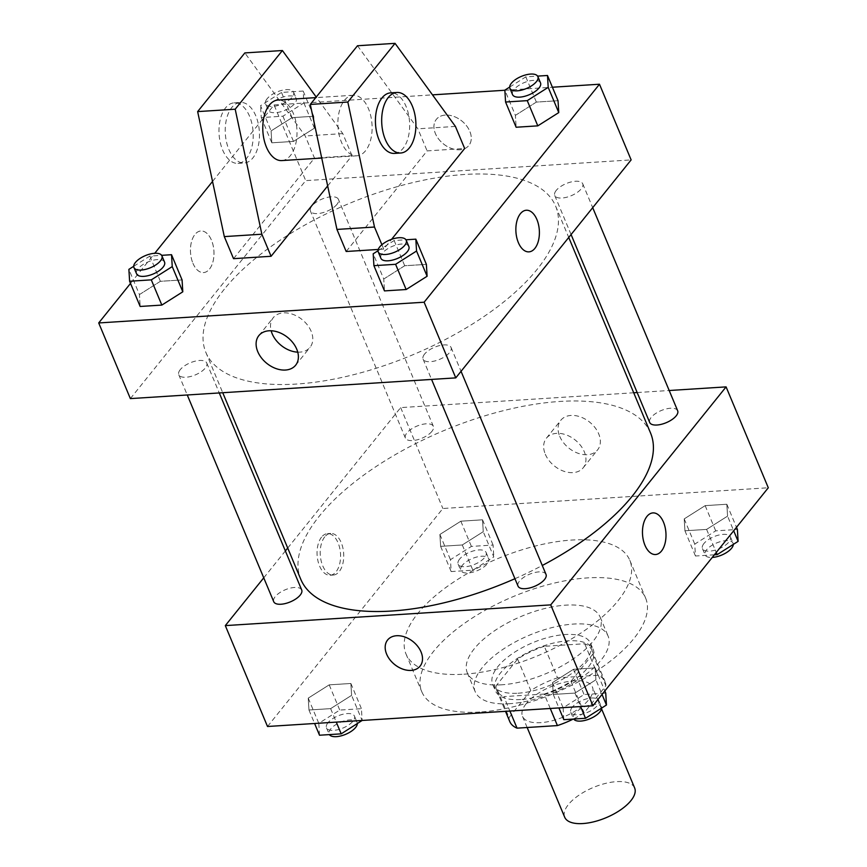 <?xml version="1.0" encoding="UTF-8"?>
<svg xmlns="http://www.w3.org/2000/svg" width="867" height="867" viewBox="0 0 867 867"><rect width="100%" height="100%" fill="white"/><g stroke="black" fill="none" stroke-linecap="round" stroke-linejoin="round"><path stroke-width="0.65" stroke-dasharray="4.33 3.25" d="M634.644 787.973A37.91 16.419 -22.7 0 0 605.242 783.475A37.91 16.419 -22.7 0 0 568.384 804.587A37.91 16.419 -22.7 0 0 564.699 817.223M526.182 703.701A37.91 16.419 -22.7 0 0 522.498 716.337A37.91 16.419 -22.7 0 0 563.799 716.857A37.91 16.419 -22.7 0 0 592.443 687.087A37.91 16.419 -22.7 0 0 563.041 682.589A37.91 16.419 -22.7 0 0 526.182 703.701M550.263 708.48L544.227 694.055A51.652 22.358 -22.7 0 0 570.952 681.31L592.703 654.271A51.652 22.358 -22.7 0 0 591.933 650.25A51.652 22.358 -22.7 0 0 584.694 643.747L544.324 646.316L557.514 677.842L597.883 675.274A51.652 22.358 -22.7 0 1 605.112 681.776A51.652 22.358 -22.7 0 1 605.892 685.797L584.141 712.837A51.652 22.358 -22.7 0 1 573.239 719.068M544.324 646.316A51.652 22.358 -22.7 0 0 517.61 659.05L495.859 686.1L509.037 717.627A51.652 22.358 -22.7 0 0 509.818 721.647M509.037 717.627L530.799 690.576A51.652 22.358 -22.7 0 1 557.514 677.842M544.227 694.055L503.857 696.624L509.894 711.048M517.61 659.05L530.799 690.576M495.859 686.1A51.652 22.358 -22.7 0 0 496.628 690.121A51.652 22.358 -22.7 0 0 503.857 696.624M520.677 699.528A53.071 22.976 157.3 0 1 495.317 690.663A53.071 22.976 157.3 0 1 535.416 648.982A53.071 22.976 157.3 0 1 593.245 649.697A53.071 22.976 157.3 0 1 573.51 680.4A53.071 22.976 157.3 0 1 520.677 699.528M518.033 693.221A53.071 22.976 -22.7 0 0 570.876 674.092A53.071 22.976 -22.7 0 0 590.611 643.401A53.071 22.976 -22.7 0 0 549.45 637.104A53.071 22.976 -22.7 0 0 497.831 666.669A53.071 22.976 -22.7 0 0 492.673 684.366A53.071 22.976 -22.7 0 0 518.033 693.221M584.694 643.747L597.883 675.274M570.952 681.31L584.141 712.837M592.703 654.271L605.892 685.797M509.601 703.701A72.037 31.19 157.3 0 1 475.192 691.682A72.037 31.19 157.3 0 1 529.607 635.11A72.037 31.19 157.3 0 1 608.092 636.085A72.037 31.19 157.3 0 1 581.313 677.745A72.037 31.19 157.3 0 1 509.601 703.701M501.69 684.789A72.037 31.19 157.3 0 1 467.28 672.759A72.037 31.19 157.3 0 1 521.696 616.199A72.037 31.19 157.3 0 1 600.181 617.163A72.037 31.19 157.3 0 1 573.401 658.822A72.037 31.19 157.3 0 1 501.69 684.789M479.776 712.035A121.315 52.519 157.3 0 1 421.806 691.779A121.315 52.519 157.3 0 1 513.459 596.507A121.315 52.519 157.3 0 1 645.644 598.143A121.315 52.519 157.3 0 1 600.538 668.316A121.315 52.519 157.3 0 1 479.776 712.035M463.943 674.201A121.315 52.519 -22.7 0 0 584.716 630.482A121.315 52.519 -22.7 0 0 629.821 560.31A121.315 52.519 -22.7 0 0 535.752 545.928A121.315 52.519 -22.7 0 0 417.775 613.511A121.315 52.519 -22.7 0 0 405.984 653.946A121.315 52.519 -22.7 0 0 463.943 674.201M595.911 679.804L574.951 693.069L553.276 694.445L552.55 682.567L573.51 669.291L595.185 667.915L595.911 679.804L574.951 693.069L553.276 694.445L552.55 682.567L573.51 669.291L595.185 667.915L595.911 679.804L602.034 694.445M727.565 516.136L706.605 529.401L684.93 530.788L684.204 518.899L705.164 505.634L726.839 504.258L727.565 516.136L706.605 529.401L684.93 530.788L684.204 518.899L705.164 505.634L726.839 504.258L727.565 516.136L733.688 530.788M267.513 726.492L442.874 508.495L768.292 487.774M351.601 695.356L330.641 708.632L308.966 710.008L308.24 698.119L329.2 684.854L350.875 683.478L351.601 695.356L330.641 708.632L308.966 710.008L308.24 698.119L329.2 684.854L350.875 683.478L351.601 695.356L362.103 720.466M483.255 531.699L462.295 544.964L440.62 546.351L439.894 534.462L460.854 521.197L482.529 519.81L483.255 531.699L462.295 544.964L440.62 546.351L439.894 534.462L460.854 521.197L482.529 519.81L483.255 531.699L493.8 556.917L472.851 570.183L451.165 571.57L450.45 559.681L471.399 546.416L493.085 545.04L493.8 556.917M650.575 433.088A189.559 82.072 -22.7 0 0 503.586 410.622A189.559 82.072 -22.7 0 0 319.251 516.212A189.559 82.072 -22.7 0 0 300.827 579.394M514.933 578.712A189.559 82.072 -22.7 0 0 542.276 565.49M287.714 548.042L400.673 407.609L633.712 392.773M637.169 392.545L669.194 390.508M263.741 577.834L285.373 550.946M677.669 410.785A15.162 6.568 -22.7 0 0 665.91 408.986A15.162 6.568 -22.7 0 0 651.171 417.428A15.162 6.568 -22.7 0 0 649.697 422.489M546.026 574.442A15.162 6.568 -22.7 0 0 534.256 572.643A15.162 6.568 -22.7 0 0 519.517 581.096A15.162 6.568 -22.7 0 0 518.043 586.146M301.705 590.004A15.162 6.568 -22.7 0 0 289.946 588.205A15.162 6.568 -22.7 0 0 275.207 596.648A15.162 6.568 -22.7 0 0 273.734 601.709M431.885 431.398A15.162 6.568 157.3 0 1 417.146 439.84A15.162 6.568 157.3 0 1 405.388 438.041A15.162 6.568 157.3 0 1 416.843 426.141A15.162 6.568 157.3 0 1 433.359 426.336A15.162 6.568 157.3 0 1 431.885 431.398M400.673 407.609L442.874 508.495M559.724 436.318A23.604 16.636 -141.2 0 0 577.975 453.246A23.604 16.636 -141.2 0 0 597.601 449.875A23.604 16.636 -141.2 0 0 589.636 422.121A23.604 16.636 -141.2 0 0 560.808 420.278A23.604 16.636 -141.2 0 0 559.724 436.318M321.57 537.096A20.851 11.726 86.4 0 0 317.929 560.819A20.851 11.726 86.4 0 0 330.143 575.244A20.851 11.726 86.4 0 0 340.514 553.699A20.851 11.726 86.4 0 0 327.498 533.628A20.851 11.726 86.4 0 0 321.57 537.096M324.724 536.901A20.851 11.726 86.4 0 0 321.083 560.613A20.851 11.726 86.4 0 0 333.296 575.049A20.851 11.726 86.4 0 0 343.668 553.493A20.851 11.726 86.4 0 0 330.652 533.433A20.851 11.726 86.4 0 0 324.724 536.901M655.55 554.522L655.56 554.522A20.851 11.726 -93.6 0 1 655.55 554.522A20.851 11.726 -93.6 0 1 642.534 534.462A20.851 11.726 -93.6 0 1 652.905 512.906L652.905 512.906M545.31 454.232A23.604 16.636 -141.2 0 0 563.561 471.149A23.604 16.636 -141.2 0 0 583.198 467.79A23.604 16.636 -141.2 0 0 575.222 440.024A23.604 16.636 -141.2 0 0 546.405 438.193A23.604 16.636 -141.2 0 0 545.31 454.232M387.603 639.998L387.603 639.998A20.851 14.696 38.8 0 1 413.06 641.623A20.851 14.696 38.8 0 1 420.094 666.138L420.094 666.138M224.304 289.21A189.559 82.072 -22.7 0 0 205.869 352.403A189.559 82.072 -22.7 0 0 412.421 354.961A189.559 82.072 -22.7 0 0 555.617 206.097A189.559 82.072 -22.7 0 0 408.628 183.62A189.559 82.072 -22.7 0 0 224.304 289.21M336.938 204.406A15.162 6.568 157.3 0 1 322.188 212.849A15.162 6.568 157.3 0 1 310.429 211.049A15.162 6.568 157.3 0 1 321.885 199.139A15.162 6.568 157.3 0 1 338.412 199.345A15.162 6.568 157.3 0 1 336.938 204.406M424.559 354.094A15.162 6.568 -22.7 0 0 423.085 359.155A15.162 6.568 -22.7 0 0 439.612 359.361A15.162 6.568 -22.7 0 0 451.068 347.45A15.162 6.568 -22.7 0 0 439.309 345.651A15.162 6.568 -22.7 0 0 424.559 354.094M180.249 369.656A15.162 6.568 -22.7 0 0 178.775 374.717A15.162 6.568 -22.7 0 0 195.303 374.912A15.162 6.568 -22.7 0 0 206.758 363.013A15.162 6.568 -22.7 0 0 194.999 361.214A15.162 6.568 -22.7 0 0 180.249 369.656M556.213 190.437A15.162 6.568 -22.7 0 0 554.739 195.487A15.162 6.568 -22.7 0 0 571.266 195.693A15.162 6.568 -22.7 0 0 582.722 183.782A15.162 6.568 -22.7 0 0 570.963 181.994A15.162 6.568 -22.7 0 0 556.213 190.437M130.364 398.603L305.715 180.618L631.133 159.896M297.749 352.154A23.604 16.636 -141.2 0 0 310.05 347.299A23.604 16.636 -141.2 0 0 302.074 319.544A23.604 16.636 -141.2 0 0 273.257 317.712A23.604 16.636 -141.2 0 0 271.143 330.76M526.302 210.248L526.302 210.248A20.851 11.726 86.4 0 0 515.93 231.803A20.851 11.726 86.4 0 0 528.946 251.864A20.851 11.726 86.4 0 0 528.957 251.864L528.946 251.864M445.345 115.083A20.851 14.696 -141.2 0 0 436.35 119.353A20.851 14.696 -141.2 0 0 443.395 143.868A20.851 14.696 -141.2 0 0 468.852 145.493A20.851 14.696 -141.2 0 0 466.554 125.802A20.851 14.696 -141.2 0 0 445.345 115.083A20.851 14.696 38.8 0 1 466.554 125.802A20.851 14.696 38.8 0 1 468.841 145.493A20.851 14.696 38.8 0 1 443.384 143.879A20.851 14.696 38.8 0 1 436.35 119.353A20.851 14.696 38.8 0 1 445.345 115.083M212.534 181.441L274.07 104.95L305.715 180.618M274.07 104.95L432.481 94.861M504.854 90.255L552.398 87.231M192.94 263.308A20.851 11.726 86.4 0 0 203.539 272.585A20.851 11.726 86.4 0 0 213.911 251.04A20.851 11.726 86.4 0 0 200.895 230.969A20.851 11.726 86.4 0 0 191.358 242.272A20.851 11.726 86.4 0 0 192.94 263.308A20.851 11.726 -93.6 0 1 191.369 242.272A20.851 11.726 -93.6 0 1 200.895 230.969A20.851 11.726 -93.6 0 1 213.921 251.04A20.851 11.726 -93.6 0 1 203.55 272.585A20.851 11.726 -93.6 0 1 192.951 263.308M130.516 283.411L154.749 253.283M383.745 279.022L404.705 265.746L426.38 264.37L404.705 265.746L383.745 279.022L384.471 290.9L383.745 279.022L373.2 253.793M515.399 115.354L536.359 102.089L558.034 100.713L536.359 102.089L515.399 115.354L516.125 127.243L515.399 115.354L504.854 90.135M271.089 130.917L292.049 117.652L313.724 116.265L314.45 128.153L293.49 141.419L271.815 142.806L271.089 130.917L292.049 117.652L313.724 116.265L314.45 128.153L293.49 141.419L271.815 142.806L271.089 130.917L260.544 105.698L281.493 92.422L303.168 91.046L303.894 102.935L282.935 116.2L261.26 117.576L260.544 105.698M139.435 294.574L160.395 281.309L182.07 279.933L160.395 281.309L139.435 294.574L140.161 306.463L139.435 294.574L128.89 269.355M346.182 251.495L427.117 150.891L464.658 148.495M381.892 244.711L383.723 249.111L391.591 239.325M383.723 249.111L378.25 249.458M327.672 185.939L352.013 155.67L314.472 158.065L305.238 135.989L244.852 52.92M233.537 258.669L314.472 158.065M365.549 150.75A30.334 17.047 -93.6 0 1 356.922 155.8A30.334 17.047 -93.6 0 1 337.978 126.615A30.334 17.047 -93.6 0 1 353.064 95.262A30.334 17.047 -93.6 0 1 370.848 116.254A30.334 17.047 -93.6 0 1 365.549 150.75M357.497 45.745L417.883 128.815L427.117 150.891M281.829 160.579A30.334 17.047 86.4 0 0 290.445 155.529A30.334 17.047 86.4 0 0 295.745 121.033A30.334 17.047 86.4 0 0 277.971 100.041M352.013 155.67L342.779 133.605L316.217 97.05M228.866 149.471A30.334 17.047 86.4 0 0 244.277 162.974A30.334 17.047 86.4 0 0 259.363 131.621A30.334 17.047 86.4 0 0 240.419 102.436A30.334 17.047 86.4 0 0 226.558 118.877A30.334 17.047 86.4 0 0 228.866 149.471M222.602 149.872A30.334 17.047 86.4 0 0 238.024 163.375A30.334 17.047 86.4 0 0 253.11 132.022A30.334 17.047 86.4 0 0 234.166 102.837A30.334 17.047 86.4 0 0 220.305 119.278A30.334 17.047 86.4 0 0 222.602 149.872M394.463 153.405A30.334 17.047 86.4 0 0 409.56 122.052A30.334 17.047 86.4 0 0 390.616 92.867M455.424 126.43L417.883 128.815M342.779 133.605L305.238 135.989M459.608 559.096A15.162 6.568 -22.7 0 0 458.134 564.157A15.162 6.568 -22.7 0 0 474.661 564.363A15.162 6.568 -22.7 0 0 486.116 552.452A15.162 6.568 -22.7 0 0 474.357 550.653A15.162 6.568 -22.7 0 0 459.608 559.096M462.295 544.964L472.851 570.183M440.62 546.351L451.165 571.57M439.894 534.462L450.45 559.681M460.854 521.197L471.399 546.416M482.529 519.81L493.085 545.04M462.252 565.403A15.162 6.568 -22.7 0 0 460.767 570.464A15.162 6.568 -22.7 0 0 477.294 570.659A15.162 6.568 -22.7 0 0 488.75 558.76A15.162 6.568 -22.7 0 0 476.991 556.961A15.162 6.568 -22.7 0 0 462.252 565.403M714.365 554.804L695.475 556.007L694.76 544.118L715.708 530.853L737.394 529.477M703.917 543.544A15.162 6.568 -22.7 0 0 702.443 548.594A15.162 6.568 -22.7 0 0 718.971 548.8A15.162 6.568 -22.7 0 0 730.426 536.89A15.162 6.568 -22.7 0 0 718.667 535.091A15.162 6.568 -22.7 0 0 703.917 543.544M706.605 529.401L716.25 552.463M684.93 530.788L695.475 556.007M684.204 518.899L694.76 544.118M705.164 505.634L715.708 530.853M726.839 504.258L736.484 527.309M733.287 544.411A15.162 6.568 -22.7 0 0 733.059 543.197A15.162 6.568 -22.7 0 0 721.301 541.398A15.162 6.568 -22.7 0 0 706.562 549.841A15.162 6.568 -22.7 0 0 705.088 554.902A15.162 6.568 -22.7 0 0 712.251 557.438M319.511 735.227L318.796 723.338L339.745 710.073L361.431 708.697L362.146 720.466M327.954 722.764A15.162 6.568 -22.7 0 0 326.48 727.814A15.162 6.568 -22.7 0 0 343.007 728.02A15.162 6.568 -22.7 0 0 354.462 716.109A15.162 6.568 -22.7 0 0 342.703 714.31A15.162 6.568 -22.7 0 0 327.954 722.764M330.641 708.632L336.288 722.113M308.966 710.008L314.602 723.49M308.24 698.119L318.796 723.338M329.2 684.854L339.745 710.073M350.875 683.478L361.431 708.697M357.323 723.631A15.162 6.568 -22.7 0 0 357.096 722.417A15.162 6.568 -22.7 0 0 345.337 720.618A15.162 6.568 -22.7 0 0 330.598 729.06A15.162 6.568 -22.7 0 0 329.124 734.121A15.162 6.568 -22.7 0 0 329.373 734.598M563.832 719.675L563.106 707.786L584.065 694.521L605.74 693.134M572.263 707.201A15.162 6.568 -22.7 0 0 570.789 712.251A15.162 6.568 -22.7 0 0 587.317 712.457A15.162 6.568 -22.7 0 0 598.772 700.547A15.162 6.568 -22.7 0 0 587.013 698.748A15.162 6.568 -22.7 0 0 572.263 707.201M574.951 693.069L580.597 706.551M553.276 694.445L558.912 707.927M552.55 682.567L563.106 707.786M573.51 669.291L584.065 694.521M595.185 667.915L604.83 690.966M601.633 708.079A15.162 6.568 -22.7 0 0 601.405 706.854A15.162 6.568 -22.7 0 0 589.647 705.055A15.162 6.568 -22.7 0 0 574.908 713.508A15.162 6.568 -22.7 0 0 573.434 718.559A15.162 6.568 -22.7 0 0 573.683 719.046M269.702 105.113A15.162 6.568 -22.7 0 0 268.228 110.163A15.162 6.568 -22.7 0 0 284.755 110.369A15.162 6.568 -22.7 0 0 296.211 98.459A15.162 6.568 -22.7 0 0 284.452 96.66A15.162 6.568 -22.7 0 0 269.702 105.113M303.894 102.935L314.45 128.153M282.935 116.2L293.49 141.419M261.26 117.576L271.815 142.806M281.493 92.422L292.049 117.652M303.168 91.046L313.724 116.265M267.069 98.805A15.162 6.568 -22.7 0 0 265.595 103.856A15.162 6.568 -22.7 0 0 282.111 104.062A15.162 6.568 -22.7 0 0 293.566 92.151A15.162 6.568 -22.7 0 0 281.808 90.363A15.162 6.568 -22.7 0 0 267.069 98.805M509.677 87.079L525.803 76.87L537.627 76.112M540.52 82.896A15.162 6.568 -22.7 0 0 528.762 81.108A15.162 6.568 -22.7 0 0 514.012 89.55A15.162 6.568 -22.7 0 0 512.538 94.601M525.803 76.87L536.359 102.089M133.713 266.299L149.839 256.09L161.663 255.332M164.557 262.127A15.162 6.568 -22.7 0 0 152.798 260.328A15.162 6.568 -22.7 0 0 138.048 268.77A15.162 6.568 -22.7 0 0 136.574 273.831M149.839 256.09L160.395 281.309M378.023 250.747L394.149 240.527L405.973 239.78M408.866 246.564A15.162 6.568 -22.7 0 0 397.108 244.765A15.162 6.568 -22.7 0 0 382.358 253.207A15.162 6.568 -22.7 0 0 380.884 258.268M394.149 240.527L404.705 265.746M601.546 708.848L592.443 687.087M527.158 727.511L522.498 716.337M492.673 684.366L495.317 690.663M590.611 643.401L593.245 649.697M591.933 650.25L605.112 681.776M496.628 690.121L505.504 711.33M467.28 672.759L475.192 691.682M600.181 617.163L608.092 636.085M405.984 653.946L421.806 691.779M629.821 560.31L645.644 598.143M330.652 533.433L327.498 533.628M333.296 575.049L330.143 575.244M583.198 467.79L597.601 449.875M546.405 438.193L560.808 420.278M205.869 352.403L222.743 392.729M555.617 206.097L568.741 237.46M433.359 426.336L338.412 199.345M405.388 438.041L310.429 211.049M423.085 359.155L431.571 379.421M451.068 347.45L461.049 371.325M178.775 374.717L187.261 394.984M206.758 363.013L219.275 392.946M554.739 195.487L571.082 234.545M582.722 183.782L592.703 207.657M295.636 365.213L310.05 347.299M258.854 335.616L273.257 317.712M353.064 95.262L315.751 97.635M356.922 155.8L321.722 158.043M238.024 163.375L244.277 162.974M234.166 102.837L240.419 102.436M458.134 564.157L460.767 570.464M486.116 552.452L488.75 558.76M702.443 548.594L705.088 554.902M730.426 536.89L733.059 543.197M326.48 727.814L329.124 734.121M354.462 716.109L357.096 722.417M570.789 712.251L573.434 718.559M598.772 700.547L601.405 706.854M265.595 103.856L268.228 110.163M293.566 92.151L296.211 98.459"/><path stroke-width="1.3" d="M527.158 727.511L564.699 817.223A37.91 16.419 -22.7 0 0 606 817.744A37.91 16.419 -22.7 0 0 634.644 787.973L601.546 708.848M550.263 708.48L557.416 725.581A51.652 22.358 -22.7 0 0 573.239 719.068M557.416 725.581L517.046 728.15A51.652 22.358 -22.7 0 1 509.818 721.647L505.504 711.33M509.894 711.048L517.046 728.15M669.194 390.508L726.091 386.888L768.292 487.774L592.93 705.76L267.513 726.492L225.312 625.606L263.741 577.834M726.091 386.888L550.729 604.873L592.93 705.76M550.729 604.873L225.312 625.606M420.094 666.138A20.851 14.696 38.8 0 1 402.765 669.107A20.851 14.696 38.8 0 1 386.639 654.162A20.851 14.696 38.8 0 1 387.603 639.998A20.851 14.696 38.8 0 1 413.06 641.623A20.851 14.696 38.8 0 1 420.094 666.138A20.851 14.696 38.8 0 1 402.754 669.118A20.851 14.696 38.8 0 1 386.639 654.173A20.851 14.696 38.8 0 1 387.603 639.998M222.743 392.729L300.827 579.394A189.559 82.072 -22.7 0 0 514.933 578.712M542.276 565.49A189.559 82.072 -22.7 0 0 650.575 433.088L568.741 237.46M633.712 392.773L637.169 392.545M285.373 550.946L287.714 548.042M571.082 234.545L649.697 422.489A15.162 6.568 -22.7 0 0 666.214 422.695A15.162 6.568 -22.7 0 0 677.669 410.785L592.703 207.657M431.571 379.421L518.043 586.146A15.162 6.568 -22.7 0 0 534.56 586.352A15.162 6.568 -22.7 0 0 546.026 574.442L461.049 371.325M187.261 394.984L273.734 601.709A15.162 6.568 -22.7 0 0 290.25 601.915A15.162 6.568 -22.7 0 0 301.705 590.004L219.275 392.946M652.905 512.906A20.851 11.726 -93.6 0 1 665.13 527.342A20.851 11.726 -93.6 0 1 661.478 551.054A20.851 11.726 -93.6 0 1 655.56 554.522A20.851 11.726 -93.6 0 1 642.534 534.462A20.851 11.726 -93.6 0 1 652.905 512.906A20.851 11.726 -93.6 0 1 665.13 527.342A20.851 11.726 -93.6 0 1 661.488 551.054A20.851 11.726 -93.6 0 1 655.56 554.522M552.398 87.231L599.487 84.229L631.133 159.896L455.771 377.882L130.364 398.603L98.708 322.947L130.516 283.411M257.759 351.655A23.604 16.636 38.8 0 1 258.854 335.616A23.604 16.636 38.8 0 1 287.671 337.447A23.604 16.636 38.8 0 1 295.636 365.213A23.604 16.636 38.8 0 1 276.009 368.573A23.604 16.636 38.8 0 1 257.759 351.655M599.487 84.229L424.126 302.215L455.771 377.882M424.126 302.215L98.708 322.947M271.143 330.76A23.604 16.636 -141.2 0 0 272.162 333.741A23.604 16.636 -141.2 0 0 297.749 352.154M528.957 251.864A20.851 11.726 86.4 0 0 538.483 240.56A20.851 11.726 86.4 0 0 536.901 219.524A20.851 11.726 -93.6 0 1 538.483 240.56A20.851 11.726 -93.6 0 1 528.957 251.864A20.851 11.726 -93.6 0 1 515.93 231.803A20.851 11.726 -93.6 0 1 526.302 210.248A20.851 11.726 -93.6 0 1 536.901 219.524A20.851 11.726 86.4 0 0 526.302 210.248M432.481 94.861L504.854 90.255M154.749 253.283L212.534 181.441M405.973 239.78L415.835 239.151L426.38 264.37L427.106 276.259L406.146 289.524L384.471 290.9L406.146 289.524L427.106 276.259L416.55 251.029L395.601 264.305L373.915 265.681L373.2 253.793L378.023 250.747M537.627 76.112L547.489 75.483L558.034 100.713L558.76 112.591L537.8 125.856L516.125 127.243L537.8 125.856L558.76 112.591L548.204 87.372L527.255 100.637L505.569 102.024L504.854 90.135L509.677 87.079M161.663 255.332L171.525 254.703L182.07 279.933L182.796 291.811L161.836 305.086L140.161 306.463L161.836 305.086L182.796 291.811L172.24 266.592L151.291 279.857L129.606 281.244L128.89 269.355L133.713 266.299M391.591 239.325L464.658 148.495L455.424 126.43L395.049 43.35L347.83 102.035L374.49 227.035L381.892 244.711M378.25 249.458L346.182 251.495L336.949 229.43L310.288 104.43L357.497 45.745L395.049 43.35M316.217 97.05L282.404 50.524L235.195 109.209L261.856 234.209L271.078 256.285L327.672 185.939M271.078 256.285L233.537 258.669L224.304 236.604L197.643 111.605L244.852 52.92L282.404 50.524M315.751 97.635L277.971 100.041A30.334 17.047 86.4 0 0 269.344 105.091A30.334 17.047 86.4 0 0 264.045 139.587A30.334 17.047 86.4 0 0 281.829 160.579L321.722 158.043M396.869 92.476L390.616 92.867A30.334 17.047 86.4 0 0 381.989 97.917A30.334 17.047 86.4 0 0 379.052 139.912A30.334 17.047 86.4 0 0 394.463 153.405L400.727 153.004A30.334 17.047 -93.6 0 1 385.306 139.511A30.334 17.047 -93.6 0 1 383.008 108.917A30.334 17.047 -93.6 0 1 396.869 92.476A30.334 17.047 -93.6 0 1 415.813 121.651A30.334 17.047 -93.6 0 1 400.727 153.004M374.49 227.035L336.949 229.43M347.83 102.035L310.288 104.43M235.195 109.209L197.643 111.605M261.856 234.209L224.304 236.604M736.484 527.309L737.394 529.477L738.11 541.366L717.161 554.631L714.365 554.804M733.688 530.788L738.11 541.366M716.25 552.463L717.161 554.631M712.251 557.438A15.162 6.568 -22.7 0 0 733.287 544.411M362.146 720.466L341.197 733.85L319.511 735.227L314.602 723.49M336.288 722.113L341.197 733.85M329.373 734.598A15.162 6.568 -22.7 0 0 344.925 734.62A15.162 6.568 -22.7 0 0 357.323 723.631M604.83 690.966L605.74 693.134L606.456 705.023L585.507 718.288L563.832 719.675L558.912 707.927M602.034 694.445L606.456 705.023M580.597 706.551L585.507 718.288M573.683 719.046A15.162 6.568 -22.7 0 0 589.235 719.057A15.162 6.568 -22.7 0 0 601.633 708.079M547.489 75.483L548.204 87.372M509.904 88.304L512.538 94.601A15.162 6.568 -22.7 0 0 529.065 94.806A15.162 6.568 -22.7 0 0 540.52 82.896L537.876 76.599A15.162 6.568 -22.7 0 0 526.117 74.8A15.162 6.568 -22.7 0 0 511.378 83.243A15.162 6.568 -22.7 0 0 509.904 88.304A15.162 6.568 -22.7 0 0 526.421 88.51A15.162 6.568 -22.7 0 0 537.876 76.599M527.255 100.637L537.8 125.856M505.569 102.024L516.125 127.243M558.034 100.713L558.76 112.591M171.525 254.703L172.24 266.592M133.941 267.524L136.574 273.831A15.162 6.568 -22.7 0 0 153.101 274.026A15.162 6.568 -22.7 0 0 164.557 262.127L161.912 255.819A15.162 6.568 -22.7 0 0 150.154 254.02A15.162 6.568 -22.7 0 0 135.415 262.463A15.162 6.568 -22.7 0 0 133.941 267.524A15.162 6.568 -22.7 0 0 150.457 267.73A15.162 6.568 -22.7 0 0 161.912 255.819M151.291 279.857L161.836 305.086M129.606 281.244L140.161 306.463M182.07 279.933L182.796 291.811M415.835 239.151L416.55 251.029M378.25 251.961L380.884 258.268A15.162 6.568 -22.7 0 0 397.411 258.474A15.162 6.568 -22.7 0 0 408.866 246.564L406.233 240.257A15.162 6.568 -22.7 0 0 394.463 238.458A15.162 6.568 -22.7 0 0 379.724 246.911A15.162 6.568 -22.7 0 0 378.25 251.961A15.162 6.568 -22.7 0 0 394.767 252.167A15.162 6.568 -22.7 0 0 406.233 240.257M395.601 264.305L406.146 289.524M373.915 265.681L384.471 290.9M426.38 264.37L427.106 276.259"/></g></svg>
